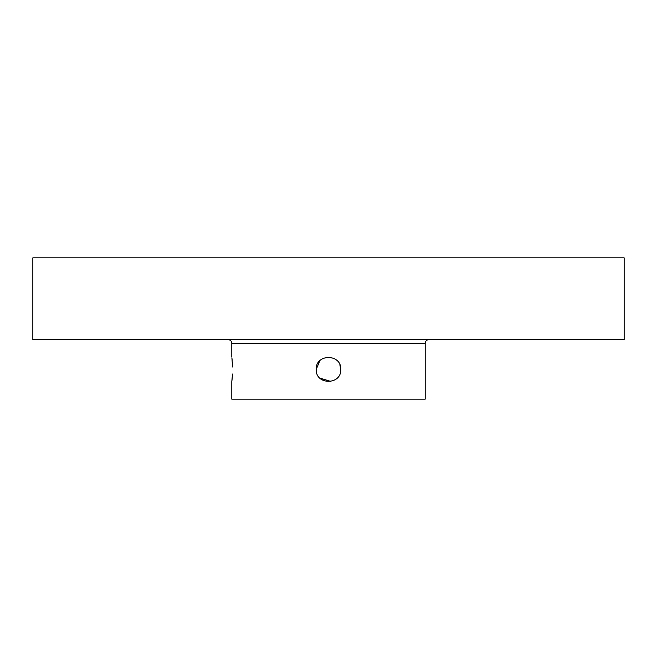 <?xml version="1.0" encoding="UTF-8"?>
<svg xmlns="http://www.w3.org/2000/svg" width="657" height="657" viewBox="0 0 657 657"><rect width="100%" height="100%" fill="white"/><g stroke="black" fill="none" stroke-linecap="round" stroke-linejoin="round"><path stroke-width="0.99" d="M319.844 360.709L316.231 369.406C315.467 353.581 341.525 353.573 340.769 369.406L339.841 364.725M231.921 358.065L232.562 367.008M232.479 364.701L232.356 362.648M232.159 360.258L231.929 358.09M232.479 374.047L231.806 381.676L231.806 399.16L425.194 399.16L425.194 343.373A3.72 3.72 0 0 1 428.906 339.653M231.806 357.137L231.806 343.373A3.72 3.72 0 0 0 228.094 339.653M340.769 369.406C341.533 385.216 315.483 385.265 316.231 369.406M624.15 339.653L32.85 339.653L32.85 257.84L624.15 257.84L624.15 339.653M231.806 381.676L231.921 380.781M231.937 380.617L232.192 378.194M232.208 377.989L232.471 374.137M319.828 378.095L330.906 381.438M425.194 343.373L231.806 343.373"/></g></svg>
